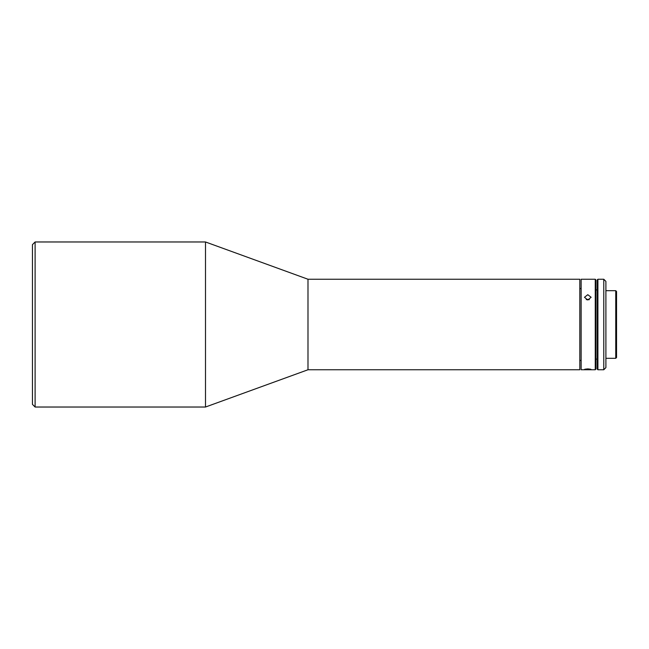 <?xml version="1.0" encoding="UTF-8"?>
<svg xmlns="http://www.w3.org/2000/svg" width="649" height="649" viewBox="0 0 649 649"><rect width="100%" height="100%" fill="white"/><g stroke="black" fill="none" stroke-linecap="round" stroke-linejoin="round"><path stroke-width="0.97" d="M587.799 368.9C583.5 369.297 583.5 369.573 587.799 369.703C592.091 369.573 592.091 369.297 587.799 368.9C583.5 369.297 583.5 369.573 587.799 369.703C592.091 369.573 592.091 369.297 587.799 368.9M587.799 300.016L591.125 297.283L587.799 294.703L584.473 297.283L587.799 300.016M595.255 279.24L595.255 369.76L581.139 369.76L581.139 279.24L595.255 279.24L595.782 279.776L595.782 369.224L595.255 369.76M586.29 299.716A3.326 2.661 180 0 1 587.799 299.432A3.326 2.661 180 0 1 589.3 299.716M581.139 288.562L579.808 288.562M581.139 360.438L579.808 360.438M307.991 279.24L307.991 369.76L579.808 369.76L579.808 279.24L307.991 279.24L205.498 241.972L35.111 241.972L35.111 407.028L32.45 404.368L32.45 244.632L35.111 241.972M597.112 280.043L597.112 368.957L597.916 369.76L597.916 279.24L597.112 280.043M307.991 369.76L205.498 407.028L205.498 241.972M603.773 369.76L605.898 367.626L605.898 281.374L603.773 279.24L603.773 369.76L597.916 369.76M615.755 358.313L616.55 357.51L616.55 291.49L615.755 290.687L615.755 358.313L605.898 358.313M597.112 289.892L595.782 289.892M603.773 279.24L597.916 279.24M615.755 290.687L605.898 290.687M597.112 359.108L595.782 359.108M205.498 407.028L35.111 407.028"/></g></svg>

